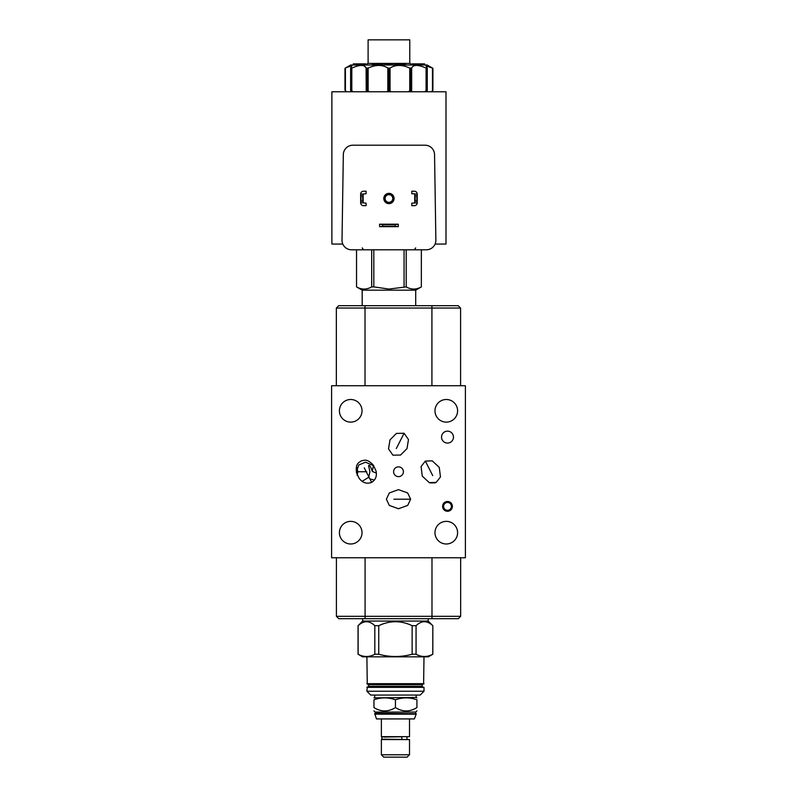 <?xml version="1.0" encoding="UTF-8"?>
<svg xmlns="http://www.w3.org/2000/svg" width="797" height="797" viewBox="0 0 797 797"><rect width="100%" height="100%" fill="white"/><g stroke="black" fill="none" stroke-linecap="round" stroke-linejoin="round"><path stroke-width="1.2" d="M356.956 467.839L357.823 471.744L356.369 471.744L356.468 472.621C355.452 463.157 358.74 462.927 361.18 460.905C364.359 460.437 366.71 458.195 373.335 465.149L376.005 470.868C377.14 475.929 375.696 479.774 371.671 482.404C366.779 484.187 362.595 482.833 359.138 478.339L356.468 472.621M430.081 482.902L435.162 482.843M339.402 410.814A11.317 11.317 0 0 1 350.72 399.496A11.317 11.317 0 0 1 362.027 410.814A11.317 11.317 0 0 1 350.72 422.121A11.317 11.317 0 0 1 339.402 410.814M331.602 557.761L465.398 557.761L465.398 385.728L331.602 385.728L331.602 557.761M393.608 471.744A4.892 4.892 0 0 1 398.5 466.853A4.892 4.892 0 0 1 403.392 471.744A4.892 4.892 0 0 1 398.5 476.636A4.892 4.892 0 0 1 393.608 471.744M441.548 437.115A5.968 5.968 0 0 1 447.506 431.147A5.968 5.968 0 0 1 453.473 437.115A5.968 5.968 0 0 1 447.506 443.072A5.968 5.968 0 0 1 441.548 437.115M436.198 482.404L429.274 482.633L422.251 476.078L421.075 466.544L425.329 461.084L432.253 460.855L439.277 467.401L440.452 476.945L436.198 482.404M386.376 499.191L389.315 492.954L398.5 489.637L407.685 492.954L410.624 499.191L407.685 505.428L398.5 508.745L389.315 505.428L386.376 499.191M392.921 455.177L388.528 448.9L389.982 439.884L396.428 433.409L404.079 433.259L408.472 439.536L407.018 448.562L400.572 455.037L392.921 455.177M339.402 532.675A11.317 11.317 0 0 1 350.72 521.368A11.317 11.317 0 0 1 362.027 532.675A11.317 11.317 0 0 1 350.72 543.992A11.317 11.317 0 0 1 339.402 532.675M434.973 532.675A11.317 11.317 0 0 1 446.28 521.368A11.317 11.317 0 0 1 457.598 532.675A11.317 11.317 0 0 1 446.28 543.992A11.317 11.317 0 0 1 434.973 532.675M434.973 410.814A11.317 11.317 0 0 1 446.28 399.496A11.317 11.317 0 0 1 457.598 410.814A11.317 11.317 0 0 1 446.28 422.121A11.317 11.317 0 0 1 434.973 410.814M442.614 506.374A4.892 4.892 0 0 1 447.506 501.482A4.892 4.892 0 0 1 452.397 506.374A4.892 4.892 0 0 1 447.506 511.276A4.892 4.892 0 0 1 442.614 506.374M365.086 618.691L365.086 616.32L336.414 616.32L338.785 618.691L458.285 618.691L460.656 616.32L460.656 557.761M374.421 480.063L369.898 478.937L368.742 477.244L369.908 471.744L368.603 465.657C369.519 464.691 370.754 466.614 372.299 471.416L373.394 465.637L365.564 462.19L358.809 464.96L356.369 471.744L366.73 471.744M362.207 481.298L368.742 477.244M357.126 475.271L357.823 471.744M373.335 465.149L376.005 470.868M372.299 471.416L376.314 473.079M431.914 305.679L431.914 308.05L460.586 308.05L458.215 305.679L338.715 305.679L336.344 308.05L336.344 385.728M431.914 385.728L431.914 308.05L336.344 308.05M460.586 308.05L460.586 385.728M365.086 557.761L365.086 616.32L460.656 616.32L458.285 618.691M336.414 616.32L336.414 557.761M451.431 506.374A3.925 3.925 0 0 1 447.506 510.299A3.925 3.925 0 0 1 443.59 506.374A3.925 3.925 0 0 1 447.506 502.459A3.925 3.925 0 0 1 451.431 506.374M452.288 506.374A4.782 4.782 0 0 1 447.506 511.156A4.782 4.782 0 0 1 442.733 506.374A4.782 4.782 0 0 1 447.506 501.602A4.782 4.782 0 0 1 452.288 506.374M415.705 305.679L415.705 290.168L362.187 290.168L356.528 286.9L356.528 249.8M373.813 249.8L373.813 286.9L388.946 289.062L406.211 286.9C411.252 289.769 416.293 289.769 421.334 286.9L421.364 249.8M421.334 286.9L421.334 249.8M406.211 286.9L406.211 249.8M404.069 286.9L404.069 249.8M373.813 286.9L371.681 286.9L371.681 249.8M356.528 286.9L356.548 286.9C361.589 289.769 366.64 289.769 371.681 286.9M435.072 244.061L446.001 244.061L446.001 91.765L331.891 91.765L331.891 244.061L342.81 244.061M362.217 247.917L363.571 249.8M426.315 249.8L351.567 249.8A9.554 9.554 0 0 1 342.013 240.405L343.328 154.598A9.554 9.554 0 0 1 352.892 145.203L425 145.203A9.554 9.554 0 0 1 434.554 154.598L435.869 240.405A9.554 9.554 0 0 1 426.315 249.8M414.31 249.8L415.675 247.917M388.946 193.352A5.141 5.141 0 0 1 394.087 198.493A5.141 5.141 0 0 1 388.946 203.633A5.141 5.141 0 0 1 383.795 198.493A5.141 5.141 0 0 1 388.946 193.352M413.494 145.203L414.769 145.203M364.398 145.203L363.213 145.203M388.946 203.255A4.762 4.762 0 0 0 393.708 198.493A4.762 4.762 0 0 0 388.946 193.731A4.762 4.762 0 0 0 384.184 198.493A4.762 4.762 0 0 0 388.946 203.255M388.946 202.328A3.836 3.836 0 0 0 392.782 198.493A3.836 3.836 0 0 0 388.946 194.657A3.836 3.836 0 0 0 385.1 198.493A3.836 3.836 0 0 0 388.946 202.328M361.061 195.813L360.652 194.04L360.652 202.837L361.061 201.073L362.735 201.073L363.143 202.837L363.143 194.04L362.735 195.813L361.061 195.813L361.061 201.073M363.143 202.837L366.102 203.185L366.102 205.666L363.482 205.666A2.829 2.829 0 0 1 360.652 202.837L363.143 202.837M362.735 201.073L362.735 195.813M363.143 194.04L360.652 194.04A2.829 2.829 0 0 1 363.482 191.22L366.102 191.22L366.102 193.701L363.143 194.04M415.147 195.813L414.749 194.04L414.749 202.837L415.147 201.073L416.831 201.073L417.229 202.837L417.229 194.04L416.831 195.813L415.147 195.813L415.147 201.073M417.229 202.837A2.829 2.829 0 0 1 414.4 205.666L411.79 205.666L411.79 203.185L417.229 202.837M416.831 201.073L416.831 195.813M417.229 194.04L411.79 193.701L411.79 191.22L414.4 191.22A2.829 2.829 0 0 1 417.229 194.04M379.581 226.657L398.311 226.657L398.311 224.206L379.581 224.206L382.64 224.615L382.64 226.248L379.581 226.657L379.581 224.206M398.311 226.657L395.252 226.248L395.252 224.615L398.311 224.206M382.64 226.248L395.252 226.248M395.252 224.615L382.64 224.615M426.016 68.044L425.399 67.775M418.674 65.643L417.937 65.533M346.595 67.416L351.866 65.932L350.69 68.074L351.806 68.074C359.786 64.567 364.588 64.567 366.212 68.074L368.144 68.074C375.865 64.567 382.43 64.567 387.83 68.074L390.052 68.074C395.451 64.567 402.017 64.567 409.748 68.074L411.67 68.074C413.294 64.567 418.096 64.567 426.086 68.074L427.202 68.074L426.016 65.932L432.472 68.074L432.472 90.649L431.326 91.765L432.901 90.23L432.901 68.313L432.901 90.23L432.901 68.313L431.257 67.396M431.227 67.376L430.629 67.058M427.202 90.649L426.704 91.765M426.903 68.313L427.122 90.23L427.202 68.074M426.903 90.23L424.582 91.765M410.734 68.313L410.734 90.23L411.969 91.765M410.734 90.23L408.293 91.765M388.717 68.313L388.717 90.23L391.068 91.765M388.717 90.23L386.824 91.765M366.769 68.313L366.769 90.23L369.589 91.765M366.769 90.23L365.913 91.765M350.69 68.074L350.76 90.23L353.3 91.765M351.178 91.765L350.69 90.649M345.41 90.649L346.565 91.765L344.981 90.23L345.41 68.074L345.41 90.649M350.999 65.464L350.252 65.663M349.863 65.802L349.355 66.012M366.212 90.649L366.102 67.795M366.092 67.775L364.249 65.992M355.532 66.599L355.024 66.769M352.493 67.765L351.866 68.044M432.901 68.313L427.172 65.005L350.72 65.005L344.981 68.313L344.981 90.23L344.981 68.313M424.562 65.005L424.562 63.86L424.542 65.005M423.476 65.005L423.476 63.86L424.522 63.86L424.492 65.005L424.542 63.86M420.686 65.005L420.686 63.86L423.476 63.86M412.019 65.005L412.019 63.86L420.686 63.86M405.424 65.005L405.424 63.86L397.743 63.86L397.743 65.005M397.075 65.005L397.075 63.86L397.743 63.86M396.557 65.005L397.075 63.86M394.435 65.005L394.435 63.86L396.557 63.86M392.532 65.005L392.532 63.86L392.443 65.005M389.932 65.005L389.932 63.86L392.443 63.86M387.432 65.005L387.432 63.86L389.932 63.86M387.372 65.005L387.432 63.86M384.792 65.005L384.792 63.86L387.372 63.86M382.988 65.005L382.988 63.86L379.611 63.86L379.611 65.005M372.398 65.005L372.398 63.86L379.611 63.86M362.137 65.005L362.137 63.86L365.863 63.86L365.863 65.005M357.136 65.005L357.136 63.86L362.137 63.86M354.217 65.005L354.217 63.86L357.136 63.86M365.833 65.005L365.833 63.86M364.08 65.005L364.08 63.86M353.32 65.005L353.32 63.86L354.217 63.86M366.082 65.005L367.686 63.401L410.196 63.401L411.8 65.005M409.778 63.401L409.778 39.85L368.104 39.85L368.104 63.401M356.548 286.9L356.548 249.8M416.164 695.064L416.164 697.435L373.962 697.883M366.889 691.248L423.994 691.248L420.178 695.064L370.705 695.064L366.889 691.248L367.268 686.964L423.994 687.343L366.889 687.343M423.994 691.248L423.994 687.343M395.442 686.964L422.808 686.964L422.201 686.356L368.682 686.356L368.075 686.964L395.442 686.964M423.994 656.838L423.615 684.055L368.075 684.055L368.682 686.356M395.442 684.055L367.268 684.055L366.889 656.838M362.565 656.838L428.318 656.838L432.761 654.237C427.192 657.256 421.623 657.256 416.064 654.237L412.139 654.237C401.011 657.256 389.872 657.256 378.744 654.237L374.819 654.237C369.26 657.256 363.691 657.256 358.122 654.237L362.565 656.838M412.139 654.237L412.139 625.685C401.011 620.415 389.872 620.415 378.744 625.685L378.744 654.237M374.819 654.237L374.819 625.685L378.744 625.685M374.819 625.685C369.26 620.415 363.691 620.415 358.122 625.685L358.122 654.237M432.761 654.237L432.831 625.685L428.198 621.062L362.685 621.062L358.122 625.685M432.761 625.685C427.192 620.415 421.623 620.415 416.064 625.685L416.064 654.237M412.139 625.685L416.064 625.685M362.685 621.062L362.685 618.691M428.198 621.062L428.198 618.691M395.442 707.567C402.605 712.03 409.768 712.03 416.921 707.567C416.921 712.03 416.921 712.03 416.921 707.567L416.921 699.796C416.921 697.245 416.921 697.245 416.921 699.796C409.768 697.245 402.605 697.245 395.442 699.796L395.442 707.567C388.278 712.03 381.115 712.03 373.962 707.567C373.962 712.03 373.962 712.03 373.962 707.567L373.962 699.796C373.962 697.245 373.962 697.245 373.962 699.796C381.115 697.245 388.278 697.245 395.442 699.796M416.921 710.894L415.745 712.08L375.148 712.08L373.962 710.894M375.148 712.08L375.148 713.305L416.164 713.723L374.72 713.723L376.503 718.924L414.38 718.924L416.164 714.182L374.72 714.182M381.374 718.924L381.374 736.657L409.509 736.657L409.509 718.924M383.895 737.046L401.26 736.777A1.335 0.628 90 0 1 401.897 738.112A1.335 0.628 90 0 1 401.26 739.447L383.895 739.188M381.374 739.566L409.509 739.566L409.509 754.779L381.374 754.779L381.374 739.566M381.374 754.779L383.746 757.15L407.137 757.15L409.509 754.779M432.731 475.61L425.329 461.084M393.907 499.191L410.624 499.191M396.288 448.562L404.079 433.259M364.269 467.879L371.671 482.404M365.016 305.679L365.016 385.728M431.984 618.691L431.984 557.761M411.67 90.649L411.67 68.074M426.086 68.074L426.086 90.649M390.052 90.649L390.052 68.074M409.748 68.074L409.748 90.649M368.144 90.649L368.144 68.074M387.83 68.074L387.83 90.649M351.806 90.649L351.806 68.074M411.122 90.23L411.122 68.313M389.165 90.23L389.165 68.313M367.158 90.23L367.158 68.313M350.979 90.23L350.979 68.313M422.201 686.356L422.201 684.673L368.682 684.673M423.994 683.677L366.889 683.677M362.187 305.679L362.187 290.168M415.705 290.168L421.364 286.9M391.725 145.203L390.201 145.203M387.681 145.203L386.156 145.203M431.376 91.765L432.901 90.23M346.506 91.765L344.981 90.23M427.282 90.38L427.282 68.233M350.61 68.233L350.61 90.38M374.72 695.064L374.72 697.435M422.201 684.673L422.808 684.055M358.052 625.685L358.052 654.237M432.831 625.685L432.831 654.237M416.164 697.435L416.921 697.883M415.745 712.08L415.745 713.305M406.988 739.566L406.988 736.657M383.098 736.777C381.335 737.464 381.335 738.351 383.098 739.447"/></g></svg>
